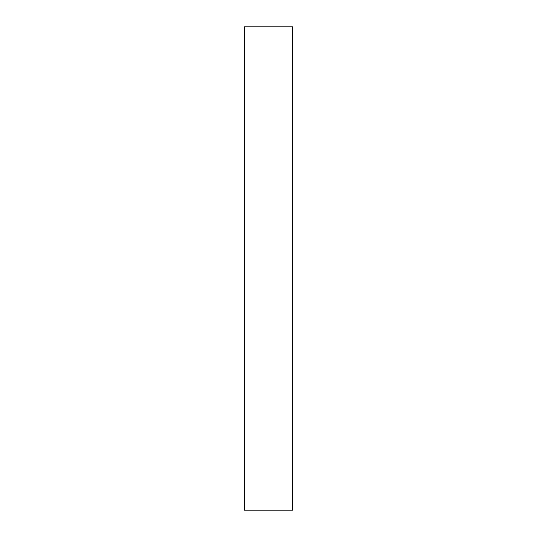 <?xml version="1.0" encoding="UTF-8"?>
<svg xmlns="http://www.w3.org/2000/svg" width="537" height="537" viewBox="0 0 537 537"><rect width="100%" height="100%" fill="white"/><g stroke="black" fill="none" stroke-linecap="round" stroke-linejoin="round"><path stroke-width="0.81" d="M292.665 268.5L292.665 510.15L244.335 510.15L244.335 26.85L292.665 26.85L292.665 268.5"/></g></svg>

